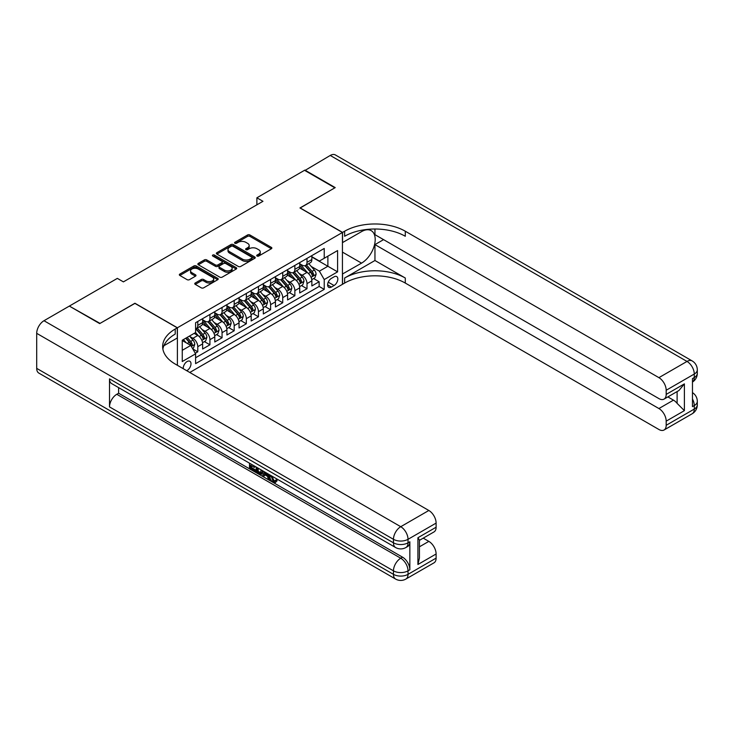 <?xml version="1.0" encoding="UTF-8"?>
<svg xmlns="http://www.w3.org/2000/svg" width="734" height="734" viewBox="0 0 734 734"><rect width="100%" height="100%" fill="white"/><g stroke="black" fill="none" stroke-linecap="round" stroke-linejoin="round"><path stroke-width="1.1" d="M257.038 256.047A1.184 0.679 0 0 0 258.707 256.047L271.36 248.743A1.688 0.973 0 0 0 271.855 248.055A1.688 0.973 0 0 0 271.36 247.367L249.927 234.981A1.688 0.973 0 0 0 247.542 234.981L234.889 242.293A1.184 0.679 0 0 0 234.541 242.771A1.184 0.679 0 0 0 234.889 243.257A1.184 0.679 0 0 0 236.55 243.257L238.192 242.312A5.395 3.11 0 0 1 245.817 242.312L247.606 243.339A5.395 3.11 0 0 1 249.184 245.541A5.395 3.11 0 0 1 247.606 247.743L245.963 248.688A1.184 0.679 0 0 0 245.615 249.165A1.184 0.679 0 0 0 245.963 249.652A1.184 0.679 0 0 0 247.633 249.652L249.266 248.707A5.395 3.11 0 0 1 256.891 248.707L258.68 249.734A5.395 3.11 0 0 1 260.258 251.936A5.395 3.11 0 0 1 258.68 254.138L257.038 255.083A1.184 0.679 0 0 0 256.698 255.56A1.184 0.679 0 0 0 257.038 256.047L257.038 255.083M186.73 370.707A5.496 3.175 120 0 0 187.115 370.505A5.496 3.175 120 0 0 190.702 365.66A5.496 3.175 120 0 0 189.858 361.266A5.496 3.175 120 0 0 187.115 361.532A5.496 3.175 120 0 0 183.243 368.688M195.253 282.985A1.688 0.973 0 0 0 194.758 283.673A1.688 0.973 0 0 0 195.253 284.361L201.272 287.838A1.688 0.973 0 0 0 203.648 287.838L217.704 279.718A1.688 0.973 0 0 0 218.2 279.03A1.688 0.973 0 0 0 217.704 278.342L196.262 265.965A1.688 0.973 0 0 0 193.886 265.965L179.83 274.076A1.688 0.973 0 0 0 179.335 274.764A1.688 0.973 0 0 0 179.83 275.452L187.097 279.654A1.688 0.973 0 0 0 189.473 279.654L195.492 276.177A1.688 0.973 0 0 0 195.987 275.489A1.688 0.973 0 0 0 195.492 274.8L191.886 272.718A4.505 2.606 0 0 1 190.565 270.883A4.505 2.606 0 0 1 193.345 268.479A4.505 2.606 0 0 1 198.263 269.039L212.374 277.195A4.505 2.606 0 0 1 213.695 279.03A4.505 2.606 0 0 1 210.915 281.434A4.505 2.606 0 0 1 206.006 280.874L203.648 279.516A1.688 0.973 0 0 0 201.272 279.516L195.253 282.985L195.253 284.361M134.928 303.39L100.044 323.391L69.702 306.289M134.928 303.243L177.399 327.768L342.439 232.485L342.439 284.333L189.785 372.468M69.702 305.876L117.339 278.379L123.404 281.874L262.956 201.309L256.882 197.804L304.518 170.306L334.851 187.821L299.967 207.961L342.439 232.485M238.311 266.451A1.688 0.973 0 0 0 240.697 266.451L254.744 258.331A1.688 0.973 0 0 0 255.239 257.643A1.688 0.973 0 0 0 254.744 256.955L233.311 244.578A1.688 0.973 0 0 0 230.926 244.578L216.869 252.689A1.688 0.973 0 0 0 216.374 253.377A1.688 0.973 0 0 0 216.869 254.065L238.311 266.451M213.236 256.304A1.184 0.679 0 0 1 214.429 256.469L214.429 255.065L236.229 267.653A1.688 0.973 0 0 1 236.724 268.341A1.688 0.973 0 0 1 236.229 269.029L222.173 277.14A1.688 0.973 0 0 1 219.787 277.14L198.345 264.763L198.345 263.387A1.688 0.973 0 0 0 197.859 264.075A1.688 0.973 0 0 0 198.345 264.763M198.345 263.387L204.364 259.909A1.688 0.973 0 0 1 206.749 259.909L215.438 264.937A1.688 0.973 0 0 0 217.824 264.937L221.815 262.634A1.688 0.973 0 0 0 222.31 261.946A1.688 0.973 0 0 0 221.815 261.258L212.759 256.028A1.184 0.679 0 0 1 212.42 255.551A1.184 0.679 0 0 1 213.144 254.918A1.184 0.679 0 0 1 214.429 255.065M195.272 353.247L197.785 351.797L192.758 348.889M189.886 336.521L192.932 338.273A6.863 3.964 60 0 1 197.785 346.687L202.639 343.879L202.639 348.999L209.924 344.787L204.401 341.604M202.024 329.511L205.07 331.273A6.863 3.964 60 0 1 209.924 339.677L214.778 336.878L214.778 341.989L222.063 337.787L216.539 334.594M214.154 322.501L217.209 324.263A6.863 3.964 60 0 1 222.063 332.667L226.916 329.869L226.916 334.979L234.192 330.777L228.669 327.593M226.292 315.501L229.338 317.262A6.863 3.964 60 0 1 234.192 325.667L239.045 322.859L239.045 327.979L246.33 323.777L240.807 320.584M238.431 308.491L241.477 310.253A6.863 3.964 60 0 1 246.33 318.657L251.184 315.859L251.184 320.969L258.46 316.767L252.946 313.583M250.56 301.49L253.606 303.243A6.863 3.964 60 0 1 258.46 311.656L263.313 308.849L263.313 313.969L270.598 309.757L265.075 306.573M262.699 294.481L265.745 296.242A6.863 3.964 60 0 1 270.598 304.647L275.452 301.848L275.452 306.959L282.737 302.757L277.213 299.564M274.828 287.471L277.883 289.233A6.863 3.964 60 0 1 282.737 297.637L287.59 294.839L287.59 299.949L294.866 295.747L289.343 292.563M286.966 280.471L290.013 282.232A6.863 3.964 60 0 1 294.866 290.636L299.72 287.829L299.72 292.949L307.005 288.746L307.005 283.627A6.863 3.964 -120 0 0 302.151 275.222L299.105 273.461M301.481 285.554L307.005 288.746M202.639 343.879A6.863 3.964 -120 0 0 197.785 335.475L194.152 333.374M214.778 336.878A6.863 3.964 -120 0 0 209.924 328.465L202.419 324.134M226.916 329.869A6.863 3.964 -120 0 0 222.063 321.464L214.557 317.125M239.045 322.859A6.863 3.964 -120 0 0 234.192 314.455L226.687 310.124M251.184 315.859A6.863 3.964 -120 0 0 246.33 307.445L238.825 303.114M263.313 308.849A6.863 3.964 -120 0 0 258.46 300.445L250.955 296.114M275.452 301.848A6.863 3.964 -120 0 0 270.598 293.435L263.093 289.104M287.59 294.839A6.863 3.964 -120 0 0 282.737 286.434L275.232 282.095M299.72 287.829A6.863 3.964 -120 0 0 294.866 279.425L287.361 275.094M334.062 276.837L331.392 278.379A5.321 3.074 120 0 0 327.914 283.067A5.321 3.074 120 0 0 328.731 287.324A5.321 3.074 120 0 0 331.392 287.058L334.062 285.517A5.321 3.074 120 0 0 337.539 280.838A5.321 3.074 120 0 0 336.722 276.571A5.321 3.074 120 0 0 334.062 276.837M177.399 365.321L177.399 327.768M182.252 350.329L190.748 345.42L195.602 353.825L195.602 363.642L324.235 289.37L324.235 279.562L319.382 271.158L311.234 266.46M195.602 353.825L182.252 361.532L182.252 340.237L195.602 332.53L195.602 322.721L324.235 248.459L324.235 258.267L337.585 250.56L337.585 271.855L324.235 279.562M202.639 319.776L205.07 321.18A6.863 3.964 60 0 0 208.502 321.52L213.355 318.721A6.863 3.964 -120 0 0 214.778 315.574L214.778 311.656M214.778 312.776L217.209 314.18A6.863 3.964 60 0 0 220.64 314.519L225.494 311.711A6.863 3.964 -120 0 0 226.916 308.574L226.916 304.647M226.916 305.766L229.338 307.17A6.863 3.964 60 0 0 232.77 307.509L237.623 304.711A6.863 3.964 -120 0 0 239.045 301.564L239.045 297.637M239.045 298.766L241.477 300.16A6.863 3.964 60 0 0 244.908 300.5L249.762 297.701A6.863 3.964 -120 0 0 251.184 294.554L251.184 290.636M251.184 291.756L253.606 293.16A6.863 3.964 60 0 0 257.038 293.499L261.891 290.692A6.863 3.964 -120 0 0 263.313 287.554L263.313 283.627M263.313 284.746L265.745 286.15A6.863 3.964 60 0 0 269.176 286.489L274.03 283.691A6.863 3.964 -120 0 0 275.452 280.544L275.452 276.626M275.452 277.746L277.883 279.149A6.863 3.964 60 0 0 281.315 279.489L286.168 276.681A6.863 3.964 -120 0 0 287.59 273.543L287.59 269.617M287.59 270.736L290.013 272.14A6.863 3.964 60 0 0 293.444 272.479L298.298 269.681A6.863 3.964 -120 0 0 299.72 266.534L299.72 262.607M195.602 357.752L319.134 286.434L319.134 281.737L311.858 285.939L311.858 280.828A6.863 3.964 -120 0 0 307.005 272.424L299.5 268.084M299.72 263.735L302.151 265.13A6.863 3.964 -120 0 0 305.583 265.469A6.863 3.964 -120 0 0 307.005 262.332L307.005 258.405M305.583 265.469L310.436 262.671A6.863 3.964 -120 0 0 311.858 259.524L311.858 255.606M197.785 321.464L197.785 325.382A6.863 3.964 60 0 1 196.363 328.529A6.863 3.964 60 0 1 195.602 328.804M196.363 328.529L201.226 325.722A6.863 3.964 -120 0 0 202.639 322.584L202.639 318.657M209.924 314.455L209.924 318.382A6.863 3.964 60 0 1 208.502 321.52M222.063 307.445L222.063 311.372A6.863 3.964 60 0 1 220.64 314.519M234.192 300.445L234.192 304.362A6.863 3.964 60 0 1 232.77 307.509M246.33 293.435L246.33 297.362A6.863 3.964 60 0 1 244.908 300.5M258.46 286.434L258.46 290.352A6.863 3.964 60 0 1 257.038 293.499M270.598 279.425L270.598 283.352A6.863 3.964 60 0 1 269.176 286.489M282.737 272.415L282.737 276.342A6.863 3.964 60 0 1 281.315 279.489M294.866 265.414L294.866 269.341A6.863 3.964 60 0 1 293.444 272.479M294.866 290.636L294.866 295.747M282.737 297.637L282.737 302.757M270.598 304.647L270.598 309.757M258.46 311.656L258.46 316.767M246.33 318.657L246.33 323.777M234.192 325.667L234.192 330.777M222.063 332.667L222.063 337.787M209.924 339.677L209.924 344.787M197.785 346.687L197.785 351.797M190.748 345.42L182.252 340.521M319.382 271.158L327.878 266.258L327.878 256.166L337.585 250.56M311.858 257.01L337.585 271.855M311.858 256.726L319.382 261.065L324.235 258.267M256.882 197.804L256.882 204.814M313.62 278.553L319.134 281.737M319.134 286.434L324.235 289.37M257.515 256.212L258.68 255.542A5.395 3.11 0 0 0 260.258 253.34L260.258 251.936M249.184 245.541L249.184 246.945A5.395 3.11 0 0 1 247.606 249.147L246.431 249.817M271.36 247.367L271.36 248.743L249.927 236.385A1.688 0.973 0 0 0 247.542 236.385L235.357 243.422M254.726 258.35L233.311 245.982A1.688 0.973 0 0 0 230.926 245.982L216.897 254.083M251.771 258.129A1.184 0.679 0 0 0 252.12 257.643A1.184 0.679 0 0 0 251.771 257.166L232.953 246.294A1.184 0.679 0 0 0 231.283 246.294L229.558 247.294A5.395 3.11 0 0 0 227.98 249.496A5.395 3.11 0 0 0 229.558 251.698L242.422 259.12A5.395 3.11 0 0 0 250.046 259.12L251.771 258.129L251.771 259.524A1.184 0.679 0 0 0 252.12 259.047L252.12 257.643M227.98 249.496L227.98 250.9A5.395 3.11 0 0 0 229.558 253.102L229.558 251.698M251.771 259.524L250.046 260.524A5.395 3.11 0 0 1 242.422 260.524L229.558 253.102M198.373 264.772L204.364 261.313L204.364 259.909M222.31 261.946L222.31 263.341A1.688 0.973 0 0 1 221.815 264.029L217.824 266.332A1.688 0.973 0 0 1 215.438 266.332L206.749 261.313A1.688 0.973 0 0 0 204.364 261.313M214.429 256.469L236.201 269.039M224.466 270.14A4.505 2.606 0 0 0 229.375 270.708A4.505 2.606 0 0 0 232.155 268.305A4.505 2.606 0 0 0 230.834 266.46L225.861 263.589A1.688 0.973 0 0 0 223.485 263.589L219.494 265.901A1.688 0.973 0 0 0 218.998 266.589A1.688 0.973 0 0 0 219.494 267.268L224.466 270.14L224.466 271.543A4.505 2.606 0 0 0 229.375 272.112A4.505 2.606 0 0 0 232.155 269.708L232.155 268.305M218.998 266.589L218.998 267.983A1.688 0.973 0 0 0 219.494 268.672L219.494 267.268M224.466 271.543L219.494 268.672M213.695 279.03L213.695 280.434A4.505 2.606 0 0 1 210.915 282.838A4.505 2.606 0 0 1 206.006 282.269L203.648 280.911A1.688 0.973 0 0 0 201.272 280.911L195.272 284.37M190.565 270.883L190.565 272.286A4.505 2.606 0 0 0 191.886 274.121L191.886 272.718M195.492 274.8L195.492 276.177L191.886 274.121M217.686 279.727L196.262 267.369A1.688 0.973 0 0 0 193.886 267.369L179.848 275.47M311.757 279.626L314.886 277.81L316.106 274.314A4.551 2.624 -120 0 0 314.336 270.039L308.785 263.625M307.674 272.864L301.105 265.249A13.129 7.579 -120 0 0 299.72 263.809M304.069 270.727L300.389 266.47A10.9 6.294 -120 0 0 299.72 265.736M304.959 265.717L310.574 272.213A4.551 2.624 60 0 1 312.189 275.342C312.877 276.259 313.363 275.984 313.647 274.507A4.551 2.624 -120 0 0 312.023 271.369L306.482 264.956M305.289 265.616L311.317 272.589A2.321 1.34 60 0 1 311.904 273.498L313.647 274.507M312.189 275.342L312.519 275.883M304.876 170.517L330.245 155.452L687.006 361.431A10.294 5.945 120 0 1 692.153 360.917A10.294 10.294 0 0 1 697.3 369.835A10.294 5.945 180 0 1 694.281 374.037L666.188 390.259A10.294 5.945 -120 0 0 658.912 377.652L687.006 361.431A10.294 5.945 60 0 1 694.281 374.037L694.281 377.542L692.465 378.597L692.465 406.618L694.281 405.572L694.281 409.067A10.294 5.945 60 0 1 692.153 413.783L664.059 430.005A10.294 5.945 -120 0 0 666.188 425.289L694.281 409.067A10.294 5.945 0 0 0 697.3 404.865A10.294 10.294 0 0 1 692.153 413.783M304.876 170.095L335.218 187.61L300.087 208.034M342.439 274.03L361.55 263.139A19.304 11.148 120 0 0 374.156 246.129A19.304 11.148 120 0 0 371.202 230.65A19.304 11.148 120 0 0 361.55 231.614L342.558 242.578L342.558 232.412L344.622 231.228A42.902 24.773 180 0 1 405.296 231.228L658.912 377.652M342.558 274.103L342.558 284.26L344.622 283.067A42.902 24.773 180 0 1 405.296 283.067L658.912 429.491A10.294 5.945 -120 0 0 664.059 430.005M374.955 260.506L344.622 278.021A42.902 24.773 180 0 1 405.296 278.021L374.955 260.506L374.955 244.606L383.57 239.633M374.955 229.017L374.955 234.66L658.912 398.599A10.294 5.945 -120 0 0 664.059 399.103A10.294 5.945 -120 0 0 666.188 394.397L684.391 383.882L684.391 410.645L677.115 403.37L677.115 391.571M684.391 410.645L666.188 421.16L666.188 425.289M666.188 421.16A10.294 5.945 -120 0 0 658.912 408.544L673.473 400.14A10.294 5.945 60 0 1 677.115 403.37M374.955 244.606L658.912 408.544M330.245 155.452A10.294 5.945 -60 0 1 335.392 154.947L692.153 360.917M300.087 207.896L342.558 232.412M666.188 390.259L666.188 394.397M667.876 396.901L673.473 400.14M344.622 231.228L344.622 236.265A42.902 24.773 180 0 1 405.296 236.265L405.296 231.228M664.059 399.103L678.95 390.506L684.391 383.882M271.837 476.027L274.085 480.733L274.938 481.036M270.965 475.568L273.112 481.302L274.534 481.476L276.131 479.816L277.158 480.678L275.333 482.605L273.213 482.321C270.974 480.807 269.855 478.696 269.837 475.999L269.919 474.971M265.02 474.898L263.579 476.66L262.497 476.027L264.332 471.742M268.956 474.412L270.406 479.476L269.433 480.036L268.341 479.403L267.515 476.338L264.414 474.549L263.579 476.66M251.487 465.796L251.487 467.586L255.781 470.063L255.781 471.026L254.808 471.595L249.487 468.521L249.487 463.172M255.313 466.54L254.34 467.439L250.514 465.228L250.514 468.145L251.487 467.586M109.513 378.872L393.461 542.811A10.294 5.945 120 0 0 395.598 547.527L111.641 383.588A10.294 5.945 -60 0 1 109.513 378.872L109.513 406.902A10.294 5.945 -60 0 1 116.789 394.286L118.614 393.24L402.562 557.179A10.294 5.945 60 0 1 409.847 569.786L409.847 541.765A10.294 5.945 60 0 1 407.709 546.481L405.893 547.527A10.294 5.945 -120 0 0 408.021 542.811L409.847 541.765M118.614 393.24L118.614 387.616M262.102 470.457L262.185 471.595L263.13 471.054L262.148 473.815L261.176 474.375L256.212 472.402L256.212 467.053M99.677 323.602L134.808 303.316L177.279 327.832L175.215 329.025A42.902 24.773 -0 0 0 162.654 346.54A42.902 24.773 -0 0 0 175.215 364.055L428.839 510.479A10.294 5.945 60 0 1 436.115 523.094L408.021 539.316L408.021 542.811A10.294 5.945 -0 0 1 393.461 542.811L393.461 539.316L36.7 333.337A10.294 5.945 -60 0 1 43.985 320.721L69.345 306.087L99.677 323.602M177.279 327.832L177.279 337.998L163.865 345.742M417.912 537.738L419.426 540.013L419.426 558.014L417.912 564.501L417.912 537.738L436.115 527.223L436.115 523.094M436.115 527.223A10.294 5.945 60 0 1 433.987 531.939L419.426 540.343M36.7 368.367L393.461 574.346A10.294 5.945 120 0 0 395.598 579.053L38.829 373.083A10.294 5.945 -60 0 1 36.7 368.367L36.7 333.337M423.234 538.141L428.839 541.38A10.294 5.945 60 0 1 436.115 553.986L417.912 564.501M409.847 569.786L408.021 570.841L408.021 574.346L436.115 558.124L436.115 553.986M436.115 558.124A10.294 5.945 60 0 1 433.987 562.84L405.893 579.053A10.294 5.945 -120 0 0 408.021 574.346A10.294 5.945 -0 0 1 393.461 574.346L393.461 570.841L109.513 406.902M175.215 329.025L175.215 334.071A42.902 24.773 -0 0 0 162.875 349.063M250.514 468.145L254.808 470.622L255.781 470.063M254.808 470.622L254.808 471.595M250.514 463.769L254.771 466.228M254.34 466.475L254.34 467.439M262.185 471.595L261.176 474.375M257.239 467.65L257.239 472.026L260.46 473.283L261.084 469.87M258.203 468.209L258.203 471.457L261.423 472.724M257.239 472.026L258.203 471.457M258.735 472.889L259.708 472.329M267.598 473.632L269.433 480.036M265.295 472.301L264.717 473.76L267.204 475.192L266.635 473.072M265.91 472.65L265.69 473.201L266.846 473.861M264.717 473.76L265.69 473.201M273.112 481.302L274.085 480.733M270.864 476.586L271.791 476.054M275.158 480.375L276.186 481.238L277.158 480.678M276.186 481.238L275.333 482.605M299.619 286.627L302.757 284.82L303.968 281.315A4.551 2.624 -120 0 0 302.197 277.048L296.655 270.626M295.545 279.865L288.967 272.259A13.129 7.579 -120 0 0 287.59 270.809M291.939 277.736L288.26 273.479A10.9 6.294 -120 0 0 287.59 272.745M292.829 272.727L298.435 279.223A4.551 2.624 60 0 1 300.059 282.351C300.738 283.269 301.224 282.985 301.509 281.507A4.551 2.624 -120 0 0 299.894 278.379L294.343 271.956M293.16 272.617L299.188 279.599A2.321 1.34 60 0 1 299.766 280.507L301.509 281.507M300.059 282.351L300.389 282.893M287.48 293.637L290.618 291.829L291.829 288.324A4.551 2.624 -120 0 0 290.058 284.049L284.517 277.636M283.407 286.875L276.828 279.259A13.129 7.579 -120 0 0 275.452 277.819M279.801 284.737L276.122 280.48A10.9 6.294 -120 0 0 275.452 279.746M280.691 279.727L286.297 286.223A4.551 2.624 60 0 1 287.921 289.361C288.609 290.269 289.095 289.994 289.379 288.517A4.551 2.624 -120 0 0 287.756 285.388L282.214 278.966M281.021 279.626L287.049 286.599A2.321 1.34 60 0 1 287.636 287.508L289.379 288.517M287.921 289.361L288.251 289.893M275.351 300.646L278.489 298.83L279.7 295.325A4.551 2.624 -120 0 0 277.929 291.059L272.387 284.636M271.268 293.884L264.699 286.269A13.129 7.579 -120 0 0 263.313 284.829M267.662 291.747L263.992 287.489A10.9 6.294 -120 0 0 263.313 286.755M268.561 286.737L274.167 293.233A4.551 2.624 60 0 1 275.791 296.362C276.47 297.279 276.957 296.995 277.241 295.527A4.551 2.624 -120 0 0 275.626 292.389L270.075 285.966M268.892 286.636L274.911 293.609A2.321 1.34 60 0 1 275.498 294.517L277.241 295.527M275.791 296.362L276.122 296.903M263.212 307.647L266.35 305.839L267.561 302.335A4.551 2.624 -120 0 0 265.791 298.068L260.249 291.646M259.139 300.885L252.56 293.279A13.129 7.579 -120 0 0 251.184 291.829M255.533 298.747L251.854 294.49A10.9 6.294 -120 0 0 251.184 293.765M256.423 293.747L262.029 300.234A4.551 2.624 60 0 1 263.653 303.371C264.332 304.28 264.818 304.004 265.112 302.527A4.551 2.624 -120 0 0 263.488 299.399L257.946 292.976M256.753 293.637L262.781 300.619A2.321 1.34 60 0 1 263.359 301.518L265.112 302.527M263.653 303.371L263.983 303.913M251.083 314.657L254.212 312.84L255.432 309.344A4.551 2.624 -120 0 0 253.661 305.069L248.11 298.655M247 307.895L240.431 300.279A13.129 7.579 -120 0 0 239.045 298.839M243.394 305.757L239.715 301.5A10.9 6.294 -120 0 0 239.045 300.766M244.284 300.747L249.899 307.243A4.551 2.624 60 0 1 251.514 310.372C252.202 311.289 252.689 311.014 252.973 309.537A4.551 2.624 -120 0 0 251.349 306.399L245.807 299.986M244.615 300.646L250.643 307.619A2.321 1.34 60 0 1 251.23 308.528L252.973 309.537M251.514 310.372L251.845 310.913M238.945 321.657L242.082 319.85L243.293 316.345A4.551 2.624 -120 0 0 241.523 312.078L235.981 305.656M234.871 314.895L228.292 307.289A13.129 7.579 -120 0 0 226.916 305.839M231.265 312.767L227.586 308.5A10.9 6.294 -120 0 0 226.916 307.775M232.155 307.757L237.761 314.253A4.551 2.624 60 0 1 239.385 317.382C240.064 318.299 240.55 318.015 240.835 316.537A4.551 2.624 -120 0 0 239.22 313.409L233.669 306.986M232.485 307.647L238.513 314.629A2.321 1.34 60 0 1 239.091 315.528L240.835 316.537M239.385 317.382L239.715 317.923M226.815 328.667L229.944 326.859L231.155 323.355A4.551 2.624 -120 0 0 229.384 319.079L223.842 312.666M222.732 321.905L216.154 314.29A13.129 7.579 -120 0 0 214.778 312.849M219.127 319.767L215.447 315.51A10.9 6.294 -120 0 0 214.778 314.776M220.017 314.758L225.622 321.253A4.551 2.624 60 0 1 227.246 324.391C227.935 325.3 228.421 325.024 228.705 323.547A4.551 2.624 -120 0 0 227.081 320.409L221.54 313.996M220.347 314.657L226.375 321.63A2.321 1.34 60 0 1 226.962 322.538L228.705 323.547M227.246 324.391L227.577 324.923M214.677 335.677L217.815 333.86L219.026 330.355A4.551 2.624 -120 0 0 217.255 326.089L211.713 319.666M210.603 328.915L204.024 321.299A13.129 7.579 -120 0 0 202.639 319.859M206.988 326.777L203.318 322.52A10.9 6.294 -120 0 0 202.639 321.786M207.887 321.767L213.493 328.263A4.551 2.624 60 0 1 215.117 331.392C215.796 332.309 216.282 332.025 216.567 330.557A4.551 2.624 -120 0 0 214.952 327.419L209.401 320.997M208.217 321.657L214.236 328.639A2.321 1.34 60 0 1 214.823 329.548L216.567 330.557M215.117 331.392L215.447 331.933M202.538 342.677L205.676 340.87L206.887 337.365A4.551 2.624 -120 0 0 205.116 333.098L199.575 326.676M198.464 335.915L195.565 332.557M194.859 333.777L194.382 333.236M195.749 328.777L201.355 335.264A4.551 2.624 60 0 1 202.979 338.402C203.657 339.31 204.144 339.035 204.437 337.557A4.551 2.624 -120 0 0 202.813 334.429L197.272 328.006M196.079 328.667L202.107 335.64A2.321 1.34 60 0 1 202.685 336.548L204.437 337.557M202.979 338.402L203.309 338.943M192.51 348.466L193.547 347.87L194.758 344.374A4.551 2.624 -120 0 0 192.987 340.099L189.491 336.062M186.234 342.815L183.427 339.558M182.72 340.787L182.252 340.246M185.73 338.227L189.225 342.273A4.551 2.624 60 0 1 190.84 345.402C191.528 346.32 192.014 346.035 192.299 344.567A4.551 2.624 -120 0 0 190.675 341.429L187.188 337.392M186.014 338.071L189.968 342.65A2.321 1.34 60 0 1 190.556 343.558L192.299 344.567M190.84 345.402L191.17 345.943M192.932 338.273L197.785 335.475M205.07 331.273L209.924 328.465M217.209 324.263L222.063 321.464M229.338 317.262L234.192 314.455M241.477 310.253L246.33 307.445M253.606 303.243L258.46 300.445M265.745 296.242L270.598 293.435M277.883 289.233L282.737 286.434M290.013 282.232L294.866 279.425M302.151 275.222L307.005 272.424M307.005 262.332L311.858 259.524M197.785 325.382L202.639 322.584M209.924 318.382L214.778 315.574M222.063 311.372L226.916 308.574M234.192 304.362L239.045 301.564M246.33 297.362L251.184 294.554M258.46 290.352L263.313 287.554M270.598 283.352L275.452 280.544M282.737 276.342L287.59 273.543M294.866 269.341L299.72 266.534M307.005 283.627L311.858 280.828M328.245 282.159L334.062 285.517M327.63 284.893L331.392 287.058M258.68 255.542L258.68 254.138M245.963 249.652L245.963 248.688M247.606 249.147L247.606 247.743M234.889 243.257L234.889 242.293M247.542 236.385L247.542 234.981M249.927 236.385L249.927 234.981M216.869 254.065L216.869 252.689M230.926 245.982L230.926 244.578M233.311 245.982L233.311 244.578M254.744 258.331L254.744 256.955M242.422 260.524L242.422 259.12M250.046 260.524L250.046 259.12M206.749 261.313L206.749 259.909M215.438 266.332L215.438 264.937M217.824 266.332L217.824 264.937M221.815 264.029L221.815 262.634M236.229 269.029L236.229 267.653M201.272 280.911L201.272 279.516M203.648 280.911L203.648 279.516M206.006 282.269L206.006 280.874M179.83 275.452L179.83 274.076M193.886 267.369L193.886 265.965M196.262 267.369L196.262 265.965M217.704 279.718L217.704 278.342M311.06 277.296L316.07 274.397M301.105 265.249L301.729 264.891M312.023 271.369L314.336 270.039M308.399 273.461L310.574 272.213M344.622 278.021L344.622 283.067M405.296 278.021L405.296 283.067M692.465 398.957A10.294 5.945 60 0 1 694.281 405.572A10.294 5.945 180 0 0 697.3 401.36A10.294 10.294 0 0 0 692.465 392.635M694.281 377.542A10.294 5.945 60 0 1 692.465 382.056A10.294 10.294 0 0 0 697.3 373.34A10.294 5.945 0 0 1 694.281 377.542M342.439 252.101L361.55 263.139M43.985 320.721L400.746 526.7L428.839 510.479M116.789 394.286L400.746 558.225L402.562 557.179M419.426 546.812L428.839 541.38M400.746 526.7A10.294 5.945 120 0 0 393.461 539.316A10.294 5.945 180 0 0 408.021 539.316A10.294 5.945 -120 0 0 400.746 526.7M400.746 558.225A10.294 5.945 120 0 0 393.461 570.841A10.294 5.945 180 0 0 408.021 570.841A10.294 5.945 -120 0 0 400.746 558.225M298.921 284.297L303.94 281.406M288.967 272.259L289.591 271.892M299.894 278.379L302.197 277.048M296.27 280.471L298.435 279.223M286.792 291.306L291.802 288.407M276.828 279.259L277.461 278.902M287.756 285.388L290.058 284.049M284.131 287.48L286.297 286.223M274.654 298.307L279.672 295.417M264.699 286.269L265.323 285.911M275.626 292.389L277.929 291.059M271.993 294.481L274.167 293.233M262.524 305.316L267.534 302.426M252.56 293.279L253.184 292.912M263.488 299.399L265.791 298.068M259.864 301.49L262.029 300.234M250.386 312.326L255.395 309.427M240.431 300.279L241.055 299.922M251.349 306.399L253.661 305.069M247.725 308.491L249.899 307.243M238.256 319.327L243.266 316.437M228.292 307.289L228.916 306.922M239.22 313.409L241.523 312.078M235.596 315.501L237.761 314.253M226.118 326.336L231.127 323.437M216.154 314.29L216.787 313.932M227.081 320.409L229.384 319.079M223.457 322.51L225.622 321.253M213.979 333.337L218.998 330.447M204.024 321.299L204.648 320.942M214.952 327.419L217.255 326.089M211.319 329.511L213.493 328.263M201.85 340.347L206.86 337.457M202.813 334.429L205.116 333.098M199.189 336.521L201.355 335.264M191.326 346.42L194.721 344.457M190.675 341.429L192.987 340.099M187.262 343.402L189.225 342.273M697.3 401.36L697.3 404.865M697.3 369.835L697.3 373.34M395.598 547.527A10.294 10.294 0 0 0 405.893 547.527M395.598 579.053A10.294 10.294 0 0 0 405.893 579.053"/></g></svg>
